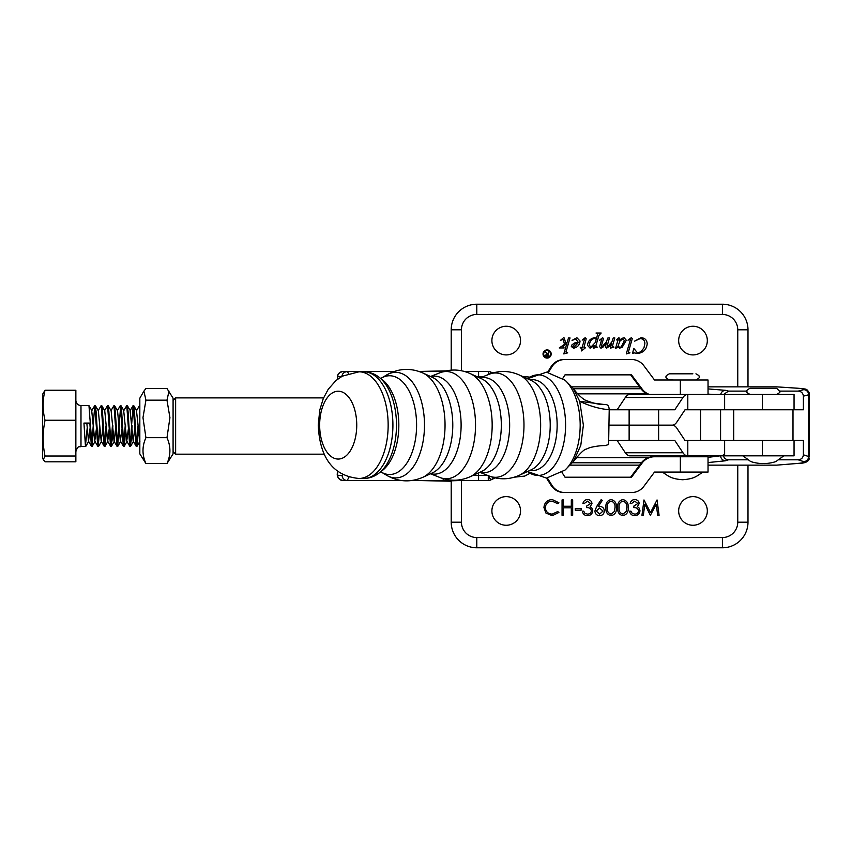 <?xml version="1.0" encoding="UTF-8"?>
<svg xmlns="http://www.w3.org/2000/svg" width="852" height="852" viewBox="0 0 852 852"><rect width="100%" height="100%" fill="white"/><g stroke="black" fill="none" stroke-linecap="round" stroke-linejoin="round"><path stroke-width="1.28" d="M750.037 394.433C747.119 392.9 746.096 391.867 746.97 391.356C746.107 390.834 747.129 389.801 750.037 388.288L776.651 388.288L779.718 391.356C780.602 391.856 779.569 392.889 776.651 394.433M93.582 428.109L92.069 446.501L88.97 405.637L80.983 405.563L80.983 446.501C79.343 447.492 78.16 444.744 75.86 451.613M87.192 428.109L85.434 445.862L83.943 423.071L89.854 423.071L91.345 445.862L92.069 446.501M91.835 445.915L93.219 425.787M138.482 425.787L137.673 440.324L136.608 445.862L134.467 411.729L133.743 405.637L133.157 405.563L136.118 445.862L136.852 446.501M136.608 445.915L137.992 425.787M132.081 425.787L131.272 440.324L130.207 445.862L128.077 411.729L127.342 405.637L126.767 405.563L129.717 445.862L130.452 446.501M130.218 445.915L131.591 425.787M125.681 425.787L124.871 440.324L123.806 445.862L121.676 411.729L120.952 405.637L120.366 405.563L123.327 445.862L124.051 446.501M123.817 445.915L125.201 425.787M120.622 406.148L117.661 446.501L115.286 411.729L114.551 405.637L113.976 405.563L116.926 445.862L117.661 446.501M117.427 445.915L118.801 425.787M112.89 425.787L112.081 440.324L111.016 445.862L108.886 411.729L108.161 405.637L107.576 405.563L110.526 445.862L111.261 446.501M111.026 445.915L112.4 425.787M106.5 425.787L105.691 440.324L104.626 445.862L102.485 411.729L101.761 405.637L101.186 405.563L104.136 445.862L104.871 446.501M104.626 445.915L106.01 425.787M99.982 428.109L98.225 445.862L96.095 411.729L95.36 405.637L94.785 405.563L97.735 445.862L98.47 446.501M98.236 445.915L99.609 425.787M139.824 441.379L136.49 410.77L139.472 405.637L139.824 406.212M131.687 423.966L133.157 405.563M128.482 428.087L126.767 440.899L123.7 410.77L126.767 405.563M117.299 410.77L120.366 405.563M110.909 410.77L113.976 405.563M104.508 410.77L107.576 405.563M98.118 410.77L101.186 405.563M93.305 423.966L94.785 405.563M43.292 459.675L42.6 457.78L42.6 394.274L45.018 390.248C42.547 400.248 42.547 410.238 45.018 420.238L43.974 426.458C42.621 436.309 42.973 446.16 45.018 456.012L43.292 459.675L45.018 461.805L75.86 461.805L75.86 456.012L45.018 456.012M45.018 390.248L75.86 390.248L75.86 456.012M75.86 420.238L45.018 420.238M89.854 423.071L86.893 423.806L83.943 423.071M134.882 428.087L133.157 440.899L130.1 410.77L133.072 405.637M122.092 428.087L120.366 440.899L117.533 410.781L114.551 405.637M115.691 428.087L114.104 441.283L111.143 410.781L108.161 405.637M109.301 428.087L107.703 441.283L104.743 410.781L101.761 405.637M102.9 428.087L101.175 440.899L98.353 410.781L95.36 405.637M96.5 428.087L94.785 440.899L91.718 410.77L94.7 405.637M90.11 428.087L88.523 441.283L86.893 423.806M380.716 471.763A49.384 26.987 -90 0 0 381.27 472.104A49.384 26.987 -90 0 0 416.596 425.137A49.384 26.987 -90 0 0 381.27 378.171A49.384 26.987 -90 0 0 380.716 378.501M529.912 470.41A45.486 24.857 -90 0 0 557.144 425.137A45.486 24.857 -90 0 0 529.912 379.854M565.068 380.226A50.279 27.477 -90 0 1 580.18 425.137A50.279 27.477 -90 0 1 565.068 470.038L573.566 461.347L580.798 445.351L583.386 425.137L579.701 401.313L573.194 388.416L565.068 380.226L546.537 372.164L527.473 378.735M606.422 404.668L604.664 404.562L606.422 404.668C608.115 404.966 609.052 406.66 609.212 409.769C599.318 408.843 589.477 406.021 579.701 401.313L604.664 404.562C599.691 404.743 593.354 403.326 585.665 400.302C584.419 399.854 579.392 396.712 573.194 388.416M573.566 461.358C579.956 453.445 584.121 449.398 586.048 449.196L589.989 447.566C595.718 446.203 600.841 445.543 605.335 445.585L608.616 444.499L609.212 409.769L674.805 409.78L682.974 397.501L625.315 397.501A15.347 7.657 -90 0 1 629.905 394.433L724.637 394.433L724.637 409.78L685.019 409.78L676.85 422.06A15.347 7.657 90 0 1 672.26 425.137A15.347 7.657 -90 0 1 676.85 428.205L685.019 440.484L794.053 440.484L794.053 455.831L724.637 455.831L724.637 440.484M680.343 456.757L708.033 456.757L708.033 472.072L680.343 472.072L680.343 456.757L653.601 456.757A15.347 15.347 90 0 0 641.311 462.902L630.608 477.205M654.496 456.757A15.347 15.347 90 0 0 642.216 462.902L631.513 477.205L565.004 477.205L562.043 472.519M546.515 478.1L551.116 485.395A15.357 15.357 90 0 0 564.099 492.552L631.513 492.552A15.357 15.357 90 0 0 643.814 486.396L654.517 472.072L680.343 472.072M547.378 478.057L552.011 485.395A15.357 15.357 90 0 0 565.004 492.552M692.868 373.815L669.342 373.815L692.868 373.815M673.208 379.96L669.342 379.96C666.424 378.426 665.391 377.404 666.275 376.893C665.391 376.392 666.413 375.37 669.342 373.815M145.926 463.552L166.981 463.552L173.084 453.86L173.084 398.193L166.981 388.512L145.926 388.512L143.913 391.121L145.926 400.163L142.976 417.672L145.926 437.683C142.028 446.278 142.028 454.904 145.926 463.552L139.824 453.86L139.824 398.193L143.913 391.121M166.981 463.552C170.879 454.947 170.879 446.32 166.981 437.683L169.931 417.672L166.981 400.163L169.005 391.121M166.981 400.163L145.926 400.163M166.981 437.683L145.926 437.683M667.648 455.831L724.637 455.831M617.146 440.484L625.315 452.763A15.347 7.657 90 0 0 629.905 455.831L687.798 455.831L687.798 440.484M609.212 440.484L674.805 440.484L682.974 452.763L625.315 452.763M629.127 409.78L629.127 425.137L672.26 425.137L609.212 425.137L629.127 425.137L629.127 440.484M687.564 455.831A15.347 7.657 -90 0 1 682.974 452.763M762.327 394.433L762.327 409.78L794.053 409.78L794.053 394.433L724.637 394.433M687.564 394.433A15.347 7.657 90 0 0 682.974 397.501M617.146 409.78L625.315 397.501M762.327 409.78L724.637 409.78M649.405 394.433A15.347 15.347 -90 0 1 642.216 389.151L631.513 374.859L565.004 374.859L562.81 378.32M648.5 394.433A15.347 15.347 -90 0 1 641.311 389.151L630.608 374.859M548.443 372.313L552.011 366.658A15.357 15.357 -90 0 1 565.004 359.501L631.513 359.501A15.357 15.357 -90 0 1 643.814 365.657L654.517 379.992L708.033 379.992L708.033 394.433M547.602 372.228L551.116 366.658A15.357 15.357 -90 0 1 564.099 359.501L565.004 359.501M522.372 376.392L529.667 377.117M550.541 353.995A3.429 3.429 0 0 0 547.112 350.566A3.429 3.429 0 0 0 543.683 353.995A3.429 3.429 0 0 0 547.112 357.435A3.429 3.429 0 0 0 550.541 353.995M543.033 353.995A4.079 4.079 0 0 0 547.112 358.085A4.079 4.079 0 0 0 551.191 353.995A4.079 4.079 0 0 0 547.112 349.916A4.079 4.079 0 0 0 543.033 353.995M491.892 340.587A14.324 14.324 0 0 0 506.216 354.911A14.324 14.324 0 0 0 520.54 340.587A14.324 14.324 0 0 0 506.216 326.252A14.324 14.324 0 0 0 491.892 340.587M678.661 340.587A14.324 14.324 0 0 0 692.985 354.911A14.324 14.324 0 0 0 707.32 340.587A14.324 14.324 0 0 0 692.985 326.252A14.324 14.324 0 0 0 678.661 340.587M678.661 510.944A14.324 14.324 0 0 0 692.985 525.269A14.324 14.324 0 0 0 707.32 510.944A14.324 14.324 0 0 0 692.985 496.62A14.324 14.324 0 0 0 678.661 510.944M491.892 510.944A14.324 14.324 0 0 0 506.216 525.269A14.324 14.324 0 0 0 520.54 510.944A14.324 14.324 0 0 0 506.216 496.62A14.324 14.324 0 0 0 491.892 510.944M341.812 376.776C342.121 373.74 343.92 372.005 347.233 371.557L348.575 373.432M567.688 352.856L563.811 353.921L567.006 343.005L563.076 346.626L564.162 347.957L559.231 347.957L564.525 344.346L563.108 339.33L560.435 340.406L563.534 337.722L564.28 338.031L565.76 343.281L567.304 341.971L568.486 337.935L570.031 337.935L565.93 352.004L567.688 352.856M585.516 347.712L581.596 350.939L581.969 347.957L580.265 347.957L580.265 347.318L582.161 347.318L584.568 339L582.161 340.108L585.143 337.722L586.187 338.766L583.929 347.318L585.516 347.712M613.951 347.105L610.298 348.17L611.672 343.09L609.989 345.774L606.635 348.17L605.325 346.86L606.486 342.557L602.79 347.392L600.884 348.17L599.627 346.647L601.768 339.309L599.457 340.236L602.609 337.722L603.525 338.595L601.352 345.859L601.789 346.892L606.091 342.344L607.934 337.935L609.478 337.935L607.061 346.285L607.508 346.892L611.864 341.94L613.259 337.935L614.803 337.935L612.3 346.572L613.951 347.105M629.969 352.856L626.263 353.921L630.533 339.309L627.999 340.193L631.268 337.722L632.28 338.627L628.307 352.345L629.969 352.856M797.802 463.403A5.112 3.461 85.4 0 0 798.217 463.403L776.566 465.149L797.802 463.403C803.521 462.902 805.502 462.306 803.724 461.624A5.112 4.92 -71.9 0 0 808.665 456.523L809.4 456.8L809.4 394.252L808.665 394.774A5.112 4.931 -104.6 0 0 803.724 389.662C805.502 389.119 803.521 388.64 797.802 388.246L776.577 386.851L708.033 386.851M639.596 386.851L571.948 386.851M464.628 371.504L488.313 371.504A5.112 5.112 0 0 1 490.709 372.1L492.552 373.07M489.58 371.504L492.807 372.995M634.08 352.856L632.503 353.495L633.781 348.383L637.488 352.856L640.981 351.748L643.974 347.765L644.868 343.452C644.751 340.438 643.196 338.808 640.214 338.574L634.633 341.13L640.97 337.722C644.804 337.903 646.881 339.895 647.211 343.686C646.572 349.544 643.324 352.813 637.466 353.495L634.08 352.856M617.636 346.445L617.242 347.744L615.602 348.17L618.254 339.107L616.305 339.948L618.914 337.722L619.766 338.638L619.234 341.024L622.205 338.287L624.111 337.722L626.316 340.267L622.226 347.222L619.606 348.17L617.636 346.445M597.273 347.105L593.652 348.17L594.419 345.518L590.063 348.17L587.518 345.316C588.018 341.013 590.34 338.478 594.494 337.722L596.538 338.265L597.635 334.25L596.017 333.025L601.171 333.025L598.881 335.528L595.995 345.39L595.74 346.54L597.273 347.105M572.022 344.73L574.759 342.919L578.135 342.195L575.835 339L572.054 340.406L576.9 337.722L580.052 341.034C579.637 345.092 577.464 347.467 573.534 348.17L571.309 346.53L572.022 344.73M637.828 503.532L634.74 501.125L631.524 503.489L630.15 503.489C630.725 501.04 632.248 499.73 634.719 499.549C637.328 499.687 638.819 501.019 639.202 503.543L637.413 506.695L639.075 508.005L639.99 510.731C639.618 513.852 637.85 515.503 634.676 515.694C631.811 515.535 630.097 514.022 629.564 511.168L630.938 511.168L632.141 513.287L634.708 514.118C636.945 514.086 638.254 513.01 638.617 510.87C638.042 508.537 636.476 507.451 633.888 507.622L633.888 506.045L637.828 503.532M616.379 507.622C616.763 511.999 614.995 514.683 611.076 515.694C607.21 514.672 605.495 511.977 605.942 507.622C605.495 503.266 607.199 500.571 611.076 499.549C614.995 500.561 616.752 503.244 616.379 507.622M590.596 503.532L587.507 501.125L584.291 503.489L582.917 503.489C583.492 501.04 585.015 499.73 587.486 499.549C590.095 499.687 591.586 501.019 591.97 503.543L590.18 506.695L591.842 508.005L592.758 510.731C592.385 513.852 590.617 515.503 587.443 515.694C584.578 515.535 582.864 514.022 582.331 511.168L583.705 511.168L584.909 513.287L587.475 514.118C589.712 514.086 591.011 513.01 591.384 510.87C590.809 508.537 589.233 507.451 586.655 507.622L586.655 506.045L590.596 503.532M563.428 515.3L562.054 515.3L562.054 499.943L563.428 499.943L563.428 506.248L571.309 506.248L571.309 499.943L572.682 499.943L572.682 515.3L571.309 515.3L571.309 507.813L563.428 507.813L563.428 515.3M570.35 465.149L639.639 465.149M708.033 465.149L776.119 465.149M495.214 477.897L489.58 480.496M543.949 507.536C544.439 502.552 547.186 499.89 552.213 499.549L558.901 502.765L557.698 503.681L552.117 501.125C548.006 501.413 545.738 503.585 545.323 507.632C545.759 511.732 548.06 513.894 552.213 514.118L557.698 511.562L558.901 512.467L552.224 515.694L545.898 513.01L543.949 507.536M581.149 510.178L575.238 510.178L575.238 508.601L581.149 508.601L581.149 510.178M594.92 511.019L596.634 506.557L601.224 499.549L602.279 500.39L598.221 506.589L599.819 506.439C602.609 506.684 604.121 508.197 604.366 510.987C604.1 513.894 602.502 515.46 599.574 515.694C596.719 515.439 595.175 513.873 594.92 511.019M628.18 507.622C628.563 511.999 626.795 514.683 622.887 515.694C619.021 514.672 617.306 511.977 617.753 507.622C617.295 503.266 619.01 500.571 622.887 499.549C626.795 500.561 628.563 503.244 628.18 507.622M644.815 504.224L643.345 515.3L641.961 515.3L643.984 499.943L650.523 512.542L657.041 499.943L659.086 515.3L657.701 515.3L656.232 504.246L650.374 515.3L644.815 504.224M778.504 459.814L798.207 459.814C801.338 459.505 803.063 457.833 803.383 454.798L803.383 440.484L792.999 440.484L792.999 409.78L803.383 409.78L803.383 396.148C803.063 393.102 801.327 391.43 798.175 391.111L779.708 391.111M723.316 454.798C723.636 457.833 725.361 459.505 728.492 459.814L748.184 459.814M728.492 459.814L725.521 460.783A5.112 4.92 -108.1 0 1 720.579 455.831M746.98 391.111L728.513 391.111L723.625 394.433M708.033 388.917L725.521 390.333A5.112 4.931 104.6 0 0 720.696 394.433M494.607 477.759L490.731 479.868A5.112 5.112 0 0 1 488.281 480.496L444.009 480.496L442.593 478.451M349.064 476.992L347.233 480.496L401.228 480.496M412.048 480.496L444.009 480.496A5.112 5.091 90 0 0 446.949 479.548M342.142 475.384A5.112 5.091 -90 0 0 347.233 480.496L342.813 480.496A5.112 5.091 90 0 1 337.722 475.384L342.142 475.384L343.09 474.553M451.209 370.141L451.209 329.799A25.581 25.581 0 0 1 476.79 304.217L722.411 304.217A25.581 25.581 0 0 1 747.992 329.799L747.992 386.851M747.992 465.149L747.992 522.201A25.581 25.581 0 0 1 722.411 547.783L476.79 547.783A25.581 25.581 0 0 1 451.209 522.201L451.209 480.816L461.443 480.496L461.443 522.201A15.347 15.347 0 0 0 476.79 537.548L722.411 537.548A15.347 15.347 0 0 0 737.757 522.201L737.757 465.149M419.195 371.504L443.647 371.504L419.195 371.504M394.082 371.504L342.813 371.504L394.082 371.504M708.033 457.354L720.164 455.831M713.433 394.433L708.033 394.103M347.233 371.504C344.112 371.834 342.312 373.538 341.822 376.616M347.233 371.557L393.912 371.557M419.365 371.557L443.455 371.557M337.722 376.616A5.112 5.091 -90 0 1 342.813 371.504C335.901 373.57 337.807 377.383 337.381 379.183L337.722 376.616L341.45 376.616M489.666 374.06L490.709 372.1A5.112 5.112 0 0 0 488.313 371.504L488.313 374.592M490.731 479.868L488.473 475.735M602.992 511.072L599.52 508.016L596.304 511.072L599.648 514.118L602.992 511.072M611.118 501.125C608.158 502.052 606.89 504.214 607.316 507.622C606.89 511.019 608.158 513.192 611.118 514.118L614.42 511.477L614.995 507.622C615.346 504.235 614.058 502.073 611.118 501.125M622.929 501.125C619.968 502.052 618.701 504.214 619.127 507.622C618.701 511.019 619.968 513.192 622.929 514.118L626.22 511.477L626.806 507.622C627.157 504.235 625.869 502.073 622.929 501.125M618.137 345.72L619.617 347.531L621.257 346.849L624.399 340.651L623.014 339L620.075 340.8L618.137 345.72M595.292 342.525L596.262 339.224L594.281 338.361C591.192 339.479 589.584 341.78 589.435 345.273L590.905 347.105L595.292 342.525M573.907 347.531L578.061 342.834L575.462 343.473L572.8 346.498L573.907 347.531M545.759 355.39L548.049 356.232L548.049 354.528L545.759 355.39M548.049 353.995L548.518 351.642L548.518 356.754L546.334 356.69L545.301 355.39L547.112 353.995L545.237 351.642L548.049 353.995M173.084 400.44L175.64 397.884L175.64 454.169L324.367 454.169M379.065 377.244A51.919 28.372 -90 0 1 396.489 425.137A51.919 28.372 -90 0 1 379.065 473.03L382.314 470.549A49.224 26.902 -90 0 0 398.832 425.137A49.224 26.902 -90 0 0 382.314 379.726L379.065 377.244C374.497 373.708 369.395 371.887 363.761 371.791L359.001 371.791L342.206 376.19L335.901 380.588L328.201 389.311L323.249 398.63L319.777 410.036L318.243 425.137C319.351 449.643 327.498 475.48 359.001 478.473A53.335 29.149 -90 0 0 388.15 425.137A53.335 29.149 -90 0 0 359.001 371.791M422.794 477.322L432.433 472.892A49.246 26.913 -90 0 0 452.785 425.137A49.246 26.913 -90 0 0 432.433 377.372L422.794 372.942C410.43 367.649 398.406 368.309 386.723 374.923A52.792 28.851 -90 0 1 424.488 425.137A52.792 28.851 -90 0 1 386.723 475.341C398.406 481.955 410.43 482.615 422.794 477.322A53.804 29.405 -90 0 0 445.042 425.137A53.804 29.405 -90 0 0 422.794 372.942M470.155 476.726L481.54 471.507A47.808 26.124 -90 0 0 501.327 425.137A47.808 26.124 -90 0 0 481.54 378.757L470.155 373.549C460.24 369.161 450.197 368.895 440.047 372.729A53.612 29.298 -90 0 1 475.533 425.137A53.612 29.298 -90 0 1 440.047 477.546C450.197 481.38 460.24 481.103 470.155 476.726A53.175 29.064 -90 0 0 492.168 425.137A53.175 29.064 -90 0 0 470.155 373.549M519.262 475.31L531.158 469.846A46.093 25.187 -90 0 0 550.222 425.137A46.093 25.187 -90 0 0 531.158 380.429L519.262 374.965C509.432 370.609 499.496 370.343 489.431 374.156A52.164 28.51 -90 0 1 523.98 425.137A52.164 28.51 -90 0 1 489.431 476.119C499.496 479.932 509.432 479.655 519.262 475.31A51.727 28.265 -90 0 0 540.647 425.137A51.727 28.265 -90 0 0 519.262 374.965M356.743 425.137A33.92 18.542 -90 0 0 338.201 391.206A33.92 18.542 -90 0 0 319.66 425.137A33.92 18.542 -90 0 0 338.201 459.058A33.92 18.542 -90 0 0 356.743 425.137M379.065 473.03C374.497 476.566 369.395 478.377 363.761 478.473A53.335 29.149 -90 0 0 392.91 425.137A53.335 29.149 -90 0 0 363.761 371.791M430.686 473.701A49.022 26.785 -90 0 0 461.113 425.137A49.022 26.785 -90 0 0 430.686 376.573M479.942 472.242A47.584 26.007 -90 0 0 509.656 425.137A47.584 26.007 -90 0 0 479.942 378.032M565.068 470.038L546.537 478.1L527.473 471.529A50.279 27.477 -90 0 0 565.59 425.137A50.279 27.477 -90 0 0 527.505 378.746M642.216 462.902L641.311 462.902M552.011 485.395L551.116 485.395M658.628 440.484L658.628 409.78M762.327 455.831L762.327 440.484M687.798 394.433L687.798 409.78M641.311 389.151L642.216 389.151M551.116 366.658L552.011 366.658M680.343 394.433L680.343 379.992M737.757 386.851L737.757 329.799A15.347 15.347 0 0 0 722.411 314.452L476.79 314.452A15.347 15.347 0 0 0 461.443 329.799L461.443 370.737M733.689 409.78L733.689 440.484M720.579 409.78L720.579 440.484M803.383 454.798L808.665 456.523L808.665 394.774L803.383 396.148M725.521 460.783L708.033 462.561M641.407 462.774L572.48 462.774M803.724 461.624L798.207 459.814M798.175 391.111L803.724 389.662M573.439 388.736L641.002 388.736M725.521 390.333L728.513 391.111M737.757 522.201L747.992 522.201A25.581 25.581 0 0 1 722.411 547.783L722.411 537.548M476.79 537.548L476.79 547.783A25.581 25.581 0 0 1 451.209 522.201L461.443 522.201M722.411 314.452L722.411 304.217A25.581 25.581 0 0 1 747.992 329.799L737.757 329.799M461.443 329.799L451.209 329.799A25.581 25.581 0 0 1 476.79 304.217L476.79 314.452M337.413 470.922L337.722 475.384M473.084 475.384L487.568 475.384M483.201 376.616L476.864 376.616M478.59 371.504L478.59 377.404M478.59 472.86L478.59 480.496M576.367 457.684L648.351 457.684M695.86 455.831L695.86 456.757M647.073 393.848L577.656 393.848M419.035 371.451L446.192 370.876L419.056 371.451M416.713 480.496L451.209 481.231L416.458 480.496M337.381 470.9L337.413 472.817C336.636 476.662 338.446 479.218 342.813 480.496M450.175 480.027A5.112 5.091 90 0 1 448.056 480.496M488.281 480.496L488.281 475.661M776.577 386.851L798.132 388.246A5.112 3.461 93.7 0 0 797.802 388.246M783.819 455.831L776.981 460.751C776.055 462.285 766.363 463.882 763.349 463.509C760.325 463.882 750.644 462.285 749.717 460.751L742.88 455.831M80.983 405.563C77.873 405.254 76.169 403.55 75.86 400.44M85.679 446.501L80.983 446.501M136.938 446.416L139.93 441.272M133.743 405.637L136.725 410.781M130.548 446.416L133.53 441.272M127.342 405.637L130.335 410.781M124.147 446.416L127.129 441.272M120.952 405.637L123.934 410.781M117.746 446.416L120.739 441.272M111.356 446.416L114.338 441.272M104.956 446.416L107.948 441.272M98.566 446.416L101.548 441.272M92.165 446.416L95.147 441.272M88.97 405.637L91.952 410.781M85.764 446.416L88.757 441.272M91.505 446.427L88.523 441.283M97.895 446.427L94.913 441.283M104.295 446.427L101.313 441.283M110.685 446.427L107.703 441.283M117.086 446.427L114.104 441.283M123.487 446.427L120.505 441.283M129.877 446.427L126.895 441.283M136.277 446.427L133.295 441.283M381.27 378.171L386.723 374.923M430.516 376.488L440.047 372.729M479.804 377.968L489.431 374.156M479.804 472.306L489.431 476.119M430.516 473.776L440.047 477.546M381.27 472.104L386.723 475.341M363.761 478.473L359.001 478.473M700.557 409.78L700.557 440.484M703.113 472.072C697.064 475.554 695.466 478.803 682.644 479.74C669.821 478.803 668.224 475.554 662.174 472.072M670.364 455.831L670.364 456.757M694.923 455.831L694.923 456.757M695.946 373.815C698.874 375.37 699.897 376.392 699.023 376.893C699.918 377.361 698.885 378.394 695.946 379.96M514.246 477.195L524.662 476.087L529.944 473.339M798.132 388.246C806.769 389.502 806.28 387.852 809.4 393.219M798.217 463.403C805.087 463.371 808.814 461.624 809.4 458.174M175.64 397.884L323.558 397.884M173.084 451.613L175.64 454.169"/></g></svg>
